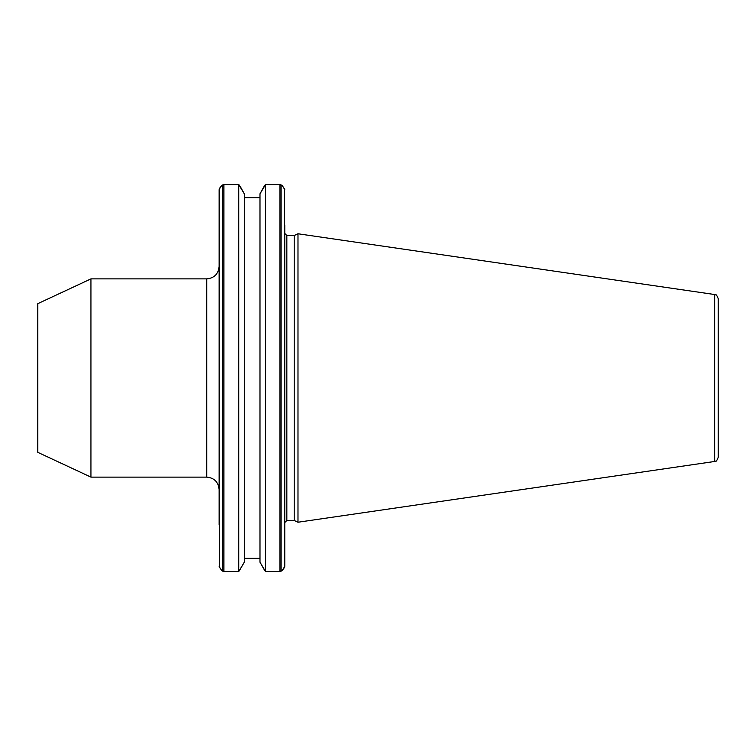 <?xml version="1.0" encoding="UTF-8"?>
<svg xmlns="http://www.w3.org/2000/svg" width="756" height="756" viewBox="0 0 756 756"><rect width="100%" height="100%" fill="white"/><g stroke="black" fill="none" stroke-linecap="round" stroke-linejoin="round"><path stroke-width="1.13" d="M90.937 477.121L37.8 452.334L37.8 303.666L90.937 278.879L90.937 477.121L206.709 477.121L206.709 278.879C214.241 278.151 218.371 274.022 219.098 266.49M714.666 461.472L714.666 294.528C715.932 295.955 715.592 292.222 718.2 298.62L718.2 457.38C715.592 463.778 715.932 460.045 714.666 461.472L297.987 522.235L297.987 233.765L294.216 235.522L294.216 520.478L297.987 522.235M294.216 520.478L286.836 520.478L286.836 235.522L284.766 233.453L284.766 566.386L282.442 570.185L281.119 571.101M264.836 185.428L265.554 184.417L279.956 184.417L282.574 185.985L284.766 189.614L282.442 185.815L279.956 184.568L265.554 184.568L265.554 571.583L279.956 571.583L282.574 570.015L284.284 567.747L284.766 524.607M265.554 184.568L259.988 193.801L259.988 562.199L264.326 569.854M244.292 197.741L259.988 197.741L244.292 197.741M240.342 186.675L244.292 193.801L238.726 184.568L223.918 184.568L221.423 185.815L219.098 189.614L219.098 524.607M284.766 225.458L284.766 378M238.726 184.568L238.726 571.583L244.292 562.199L239.444 570.572M222.746 571.101L221.423 570.185L219.098 566.386L221.3 570.015L223.918 571.583L238.726 571.583M264.836 570.572L264.241 569.854M219.098 225.458L219.098 189.614L219.59 188.253L221.3 185.985L223.918 184.417L238.726 184.417L239.444 185.428M259.988 193.801L263.948 186.675M244.292 193.801L244.292 562.199M244.292 558.259L259.988 558.259M259.988 562.199L265.554 571.583M279.956 184.568L279.956 571.583M281.119 184.899L281.119 571.186M222.746 184.899L222.746 571.186M223.918 184.568L223.918 571.583M219.59 188.253L219.59 567.747M284.284 188.253L284.284 567.747M286.836 520.478L284.766 522.547M286.836 235.522L294.216 235.522M714.666 294.528L297.987 233.765M90.937 278.879L206.709 278.879M206.709 477.121C214.241 477.849 218.371 481.978 219.098 489.51"/></g></svg>
